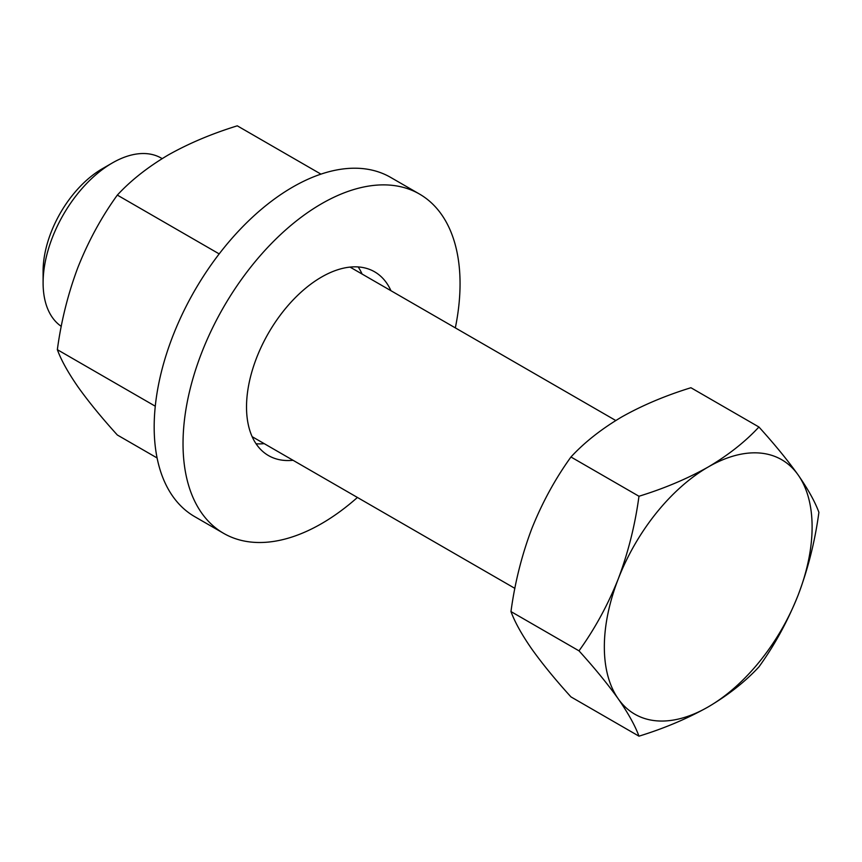 <?xml version="1.0" encoding="UTF-8"?>
<svg xmlns="http://www.w3.org/2000/svg" width="862" height="862" viewBox="0 0 862 862"><rect width="100%" height="100%" fill="white"/><g stroke="black" fill="none" stroke-linecap="round" stroke-linejoin="round"><path stroke-width="1.29" d="M43.1 282.876L43.1 271.218A83.625 48.283 -60 0 1 102.233 168.79L112.329 162.961A97.912 56.526 120 0 0 43.1 282.876A97.912 56.526 120 0 0 61.277 326.375M162.153 158.608L161.291 158.112A97.912 56.526 120 0 0 112.329 162.961M604.337 646.92A146.917 84.821 120 0 0 618.259 698.856C607.785 684.169 594.694 668.158 578.995 650.842C594.726 629.034 607.818 605.059 618.259 578.908C628.236 552.402 635.132 524.861 638.968 496.253C664.3 488.452 687.391 478.701 708.219 466.988C728.304 455.125 745.199 441.797 758.926 427.002C774.658 444.361 787.749 460.373 798.19 475.016C808.168 489.422 815.064 501.856 818.9 512.33C815.053 540.991 808.147 568.543 798.19 594.974C787.717 621.19 774.626 645.164 758.926 666.908C745.199 681.702 728.304 695.031 708.219 706.894C687.391 718.606 664.3 728.368 638.968 736.17C635.122 725.664 628.215 713.23 618.259 698.856A146.917 84.821 120 0 0 708.219 706.894A146.917 84.821 120 0 0 798.19 594.974A146.917 84.821 120 0 0 798.19 475.016A146.917 84.821 120 0 0 708.219 466.988A146.917 84.821 120 0 0 618.259 578.908A146.917 84.821 120 0 0 604.337 646.92M758.926 427.002L690.915 387.728C665.281 395.658 642.201 405.409 621.653 417.003C601.364 429.028 584.468 442.357 570.956 456.989C555.225 478.798 542.133 502.772 531.692 528.923C521.715 555.419 514.808 582.971 510.972 611.567C514.829 622.073 521.725 634.507 531.692 648.881C542.166 663.568 555.247 679.579 570.956 696.895L638.968 736.17M510.972 611.567L578.995 650.842M570.956 456.989L638.968 496.253M157.089 457.959L117.329 434.998C101.597 417.639 88.506 401.627 78.065 386.984C68.087 372.578 61.18 360.144 57.345 349.67C61.202 321.009 68.098 293.457 78.065 267.026C88.538 240.81 101.619 216.836 117.329 195.092C130.841 180.46 147.736 167.131 168.025 155.106C188.573 143.512 211.653 133.75 237.287 125.83L320.955 174.135M57.345 349.67L155.279 406.207M117.329 195.092L219.185 253.902M455.33 327.872A195.889 113.094 120 0 0 419.482 194.047L390.626 177.389A195.889 113.094 120 0 0 292.692 187.086A195.889 113.094 120 0 0 164.717 359.713A195.889 113.094 120 0 0 194.747 516.672L223.603 533.33A195.889 113.094 120 0 0 321.548 523.633A195.889 113.094 120 0 0 357.418 497.46M419.482 194.047A195.889 113.094 120 0 0 321.548 203.755A195.889 113.094 120 0 0 193.573 376.371A195.889 113.094 120 0 0 223.603 533.33M390.939 290.699A106.101 61.256 120 0 0 374.593 271.799A106.101 61.256 120 0 0 321.548 277.058A106.101 61.256 120 0 0 252.232 370.563A106.101 61.256 120 0 0 268.491 455.578A106.101 61.256 120 0 0 293.037 460.286M362.083 274.041A106.101 61.256 120 0 0 358.172 266.94M256.068 443.79A106.101 61.256 120 0 0 264.181 443.628M350.058 267.101L615.78 420.516M252.146 436.678L514.894 588.38"/></g></svg>
